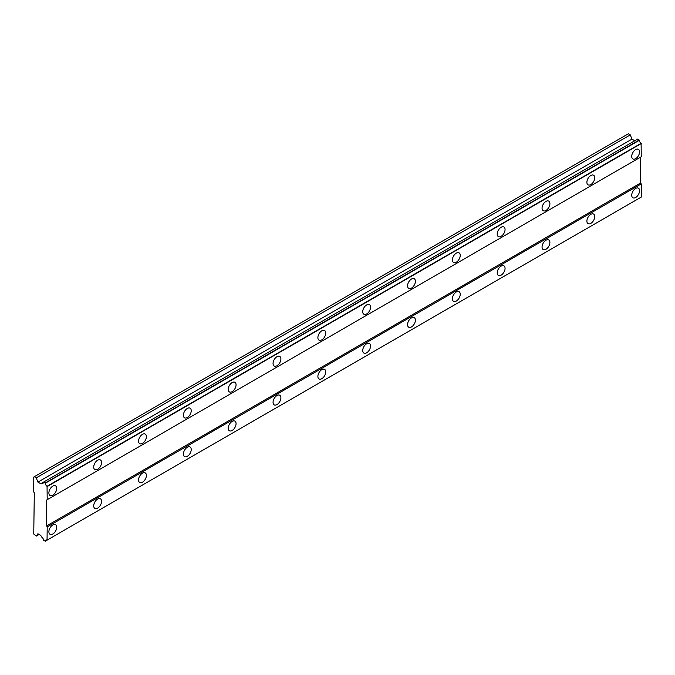<?xml version="1.0" encoding="UTF-8"?>
<svg xmlns="http://www.w3.org/2000/svg" width="675" height="675" viewBox="0 0 675 675"><rect width="100%" height="100%" fill="white"/><g stroke="black" fill="none" stroke-linecap="round" stroke-linejoin="round"><path stroke-width="1.01" d="M635.648 158.676A5.552 3.206 120 0 0 639.267 153.79A5.552 3.206 120 0 0 638.423 149.344A5.552 3.206 120 0 0 635.648 149.614A5.552 3.206 120 0 0 632.019 154.507A5.552 3.206 120 0 0 632.872 158.954A5.552 3.206 120 0 0 635.648 158.676M52.802 495.18A5.552 3.206 120 0 0 56.43 490.286A5.552 3.206 120 0 0 55.578 485.84A5.552 3.206 120 0 0 52.802 486.118A5.552 3.206 120 0 0 49.182 491.003A5.552 3.206 120 0 0 50.034 495.45A5.552 3.206 120 0 0 52.802 495.18M97.639 469.294A5.552 3.206 120 0 0 101.267 464.4A5.552 3.206 120 0 0 100.415 459.953A5.552 3.206 120 0 0 97.639 460.232A5.552 3.206 120 0 0 94.011 465.117A5.552 3.206 120 0 0 94.863 469.564A5.552 3.206 120 0 0 97.639 469.294M142.476 443.407A5.552 3.206 120 0 0 146.095 438.514A5.552 3.206 120 0 0 145.243 434.076A5.552 3.206 120 0 0 142.476 434.346A5.552 3.206 120 0 0 138.847 439.239A5.552 3.206 120 0 0 139.7 443.678A5.552 3.206 120 0 0 142.476 443.407M187.304 417.521A5.552 3.206 120 0 0 190.932 412.636A5.552 3.206 120 0 0 190.08 408.189A5.552 3.206 120 0 0 187.304 408.459A5.552 3.206 120 0 0 183.684 413.353A5.552 3.206 120 0 0 184.528 417.8A5.552 3.206 120 0 0 187.304 417.521M232.141 391.635A5.552 3.206 120 0 0 235.761 386.75A5.552 3.206 120 0 0 234.917 382.303A5.552 3.206 120 0 0 232.141 382.582A5.552 3.206 120 0 0 228.513 387.467A5.552 3.206 120 0 0 229.365 391.913A5.552 3.206 120 0 0 232.141 391.635M276.978 365.749A5.552 3.206 120 0 0 280.598 360.863A5.552 3.206 120 0 0 279.745 356.417A5.552 3.206 120 0 0 276.978 356.695A5.552 3.206 120 0 0 273.35 361.581A5.552 3.206 120 0 0 274.202 366.027A5.552 3.206 120 0 0 276.978 365.749M321.806 339.871A5.552 3.206 120 0 0 325.434 334.977A5.552 3.206 120 0 0 324.582 330.531A5.552 3.206 120 0 0 321.806 330.809A5.552 3.206 120 0 0 318.187 335.694A5.552 3.206 120 0 0 319.03 340.141A5.552 3.206 120 0 0 321.806 339.871M366.643 313.985A5.552 3.206 120 0 0 370.263 309.091A5.552 3.206 120 0 0 369.419 304.653A5.552 3.206 120 0 0 366.643 304.923A5.552 3.206 120 0 0 363.015 309.817A5.552 3.206 120 0 0 363.867 314.255A5.552 3.206 120 0 0 366.643 313.985M411.48 288.098A5.552 3.206 120 0 0 415.1 283.213A5.552 3.206 120 0 0 414.248 278.767A5.552 3.206 120 0 0 411.48 279.037A5.552 3.206 120 0 0 407.852 283.93A5.552 3.206 120 0 0 408.704 288.377A5.552 3.206 120 0 0 411.48 288.098M456.308 262.212A5.552 3.206 120 0 0 459.937 257.327A5.552 3.206 120 0 0 459.084 252.88A5.552 3.206 120 0 0 456.308 253.15A5.552 3.206 120 0 0 452.689 258.044A5.552 3.206 120 0 0 453.532 262.491A5.552 3.206 120 0 0 456.308 262.212M501.145 236.326A5.552 3.206 120 0 0 504.765 231.441A5.552 3.206 120 0 0 503.921 226.994A5.552 3.206 120 0 0 501.145 227.273A5.552 3.206 120 0 0 497.517 232.158A5.552 3.206 120 0 0 498.369 236.604A5.552 3.206 120 0 0 501.145 236.326M545.974 210.448A5.552 3.206 120 0 0 549.602 205.554A5.552 3.206 120 0 0 548.75 201.108A5.552 3.206 120 0 0 545.974 201.386A5.552 3.206 120 0 0 542.354 206.272A5.552 3.206 120 0 0 543.206 210.718A5.552 3.206 120 0 0 545.974 210.448M590.811 184.562A5.552 3.206 120 0 0 594.439 179.668A5.552 3.206 120 0 0 593.587 175.222A5.552 3.206 120 0 0 590.811 175.5A5.552 3.206 120 0 0 587.191 180.385A5.552 3.206 120 0 0 588.035 184.832A5.552 3.206 120 0 0 590.811 184.562M635.648 197.505A5.552 3.206 120 0 0 639.267 192.611A5.552 3.206 120 0 0 638.423 188.165A5.552 3.206 120 0 0 635.648 188.443A5.552 3.206 120 0 0 632.019 193.328A5.552 3.206 120 0 0 632.872 197.775A5.552 3.206 120 0 0 635.648 197.505M52.802 534.001A5.552 3.206 120 0 0 56.43 529.116A5.552 3.206 120 0 0 55.578 524.669A5.552 3.206 120 0 0 52.802 524.947A5.552 3.206 120 0 0 49.182 529.833A5.552 3.206 120 0 0 50.034 534.279A5.552 3.206 120 0 0 52.802 534.001M97.639 508.115A5.552 3.206 120 0 0 101.267 503.229A5.552 3.206 120 0 0 100.415 498.783A5.552 3.206 120 0 0 97.639 499.061A5.552 3.206 120 0 0 94.011 503.947A5.552 3.206 120 0 0 94.863 508.393A5.552 3.206 120 0 0 97.639 508.115M142.476 482.237A5.552 3.206 120 0 0 146.095 477.343A5.552 3.206 120 0 0 145.243 472.897A5.552 3.206 120 0 0 142.476 473.175A5.552 3.206 120 0 0 138.847 478.06A5.552 3.206 120 0 0 139.7 482.507A5.552 3.206 120 0 0 142.476 482.237M187.304 456.351A5.552 3.206 120 0 0 190.932 451.457A5.552 3.206 120 0 0 190.08 447.019A5.552 3.206 120 0 0 187.304 447.289A5.552 3.206 120 0 0 183.684 452.182A5.552 3.206 120 0 0 184.528 456.621A5.552 3.206 120 0 0 187.304 456.351M232.141 430.464A5.552 3.206 120 0 0 235.761 425.579A5.552 3.206 120 0 0 234.917 421.132A5.552 3.206 120 0 0 232.141 421.402A5.552 3.206 120 0 0 228.513 426.296A5.552 3.206 120 0 0 229.365 430.743A5.552 3.206 120 0 0 232.141 430.464M276.978 404.578A5.552 3.206 120 0 0 280.598 399.693A5.552 3.206 120 0 0 279.745 395.246A5.552 3.206 120 0 0 276.978 395.525A5.552 3.206 120 0 0 273.35 400.41A5.552 3.206 120 0 0 274.202 404.857A5.552 3.206 120 0 0 276.978 404.578M321.806 378.692A5.552 3.206 120 0 0 325.434 373.807A5.552 3.206 120 0 0 324.582 369.36A5.552 3.206 120 0 0 321.806 369.638A5.552 3.206 120 0 0 318.187 374.524A5.552 3.206 120 0 0 319.03 378.97A5.552 3.206 120 0 0 321.806 378.692M366.643 352.814A5.552 3.206 120 0 0 370.263 347.92A5.552 3.206 120 0 0 369.419 343.474A5.552 3.206 120 0 0 366.643 343.752A5.552 3.206 120 0 0 363.015 348.637A5.552 3.206 120 0 0 363.867 353.084A5.552 3.206 120 0 0 366.643 352.814M411.48 326.928A5.552 3.206 120 0 0 415.1 322.034A5.552 3.206 120 0 0 414.248 317.596A5.552 3.206 120 0 0 411.48 317.866A5.552 3.206 120 0 0 407.852 322.751A5.552 3.206 120 0 0 408.704 327.198A5.552 3.206 120 0 0 411.48 326.928M456.308 301.042A5.552 3.206 120 0 0 459.937 296.156A5.552 3.206 120 0 0 459.084 291.71A5.552 3.206 120 0 0 456.308 291.98A5.552 3.206 120 0 0 452.689 296.873A5.552 3.206 120 0 0 453.532 301.32A5.552 3.206 120 0 0 456.308 301.042M501.145 275.155A5.552 3.206 120 0 0 504.765 270.27A5.552 3.206 120 0 0 503.921 265.823A5.552 3.206 120 0 0 501.145 266.093A5.552 3.206 120 0 0 497.517 270.987A5.552 3.206 120 0 0 498.369 275.434A5.552 3.206 120 0 0 501.145 275.155M545.974 249.269A5.552 3.206 120 0 0 549.602 244.384A5.552 3.206 120 0 0 548.75 239.937A5.552 3.206 120 0 0 545.974 240.216A5.552 3.206 120 0 0 542.354 245.101A5.552 3.206 120 0 0 543.206 249.547A5.552 3.206 120 0 0 545.974 249.269M590.811 223.391A5.552 3.206 120 0 0 594.439 218.497A5.552 3.206 120 0 0 593.587 214.051A5.552 3.206 120 0 0 590.811 214.329A5.552 3.206 120 0 0 587.191 219.215A5.552 3.206 120 0 0 588.035 223.661A5.552 3.206 120 0 0 590.811 223.391M46.642 500.032L640.693 157.056L640.693 182.942L46.642 525.918L46.642 500.032L641.25 156.735L641.107 143.311A2.616 1.51 60 0 1 639.352 140.273L637.639 139.118L43.495 482.144A2.616 1.51 60 0 1 42.955 483.292A2.616 1.51 60 0 1 41.69 483.19L40.736 483.739L37.91 482.11L36.256 477.858L34.307 476.736L33.75 477.056L33.75 491.94L34.307 492.91L33.75 534.001L36.256 536.093L37.91 533.748L40.736 535.385L41.69 537.047A2.616 1.51 60 0 1 43.495 540.16L45.301 541.156A2.616 1.51 60 0 1 45.841 540.067A2.616 1.51 60 0 1 47.056 540.143L47.199 526.888L46.642 525.918M47.056 540.143L641.25 197.092L641.25 183.912L640.693 182.942M45.301 541.156L639.352 198.188A2.616 1.51 60 0 1 639.352 198.18L45.158 541.24M634.787 140.771L631.952 139.134L630.307 134.882L628.358 133.76L34.307 476.736M47.199 499.702L47.056 486.287A2.616 1.51 60 0 1 45.301 483.241L43.588 482.093M641.25 183.912L47.199 526.888M639.208 140.029L45.158 482.996M641.107 143.311L47.056 486.287M45.301 483.241L639.352 140.273M47.199 486.532L641.25 143.564M641.25 197.092L47.199 540.059M39.116 534.448L36.256 536.093M630.307 134.882L36.256 477.858M631.952 139.134L37.91 482.11M43.495 482.144L41.69 483.19"/></g></svg>

